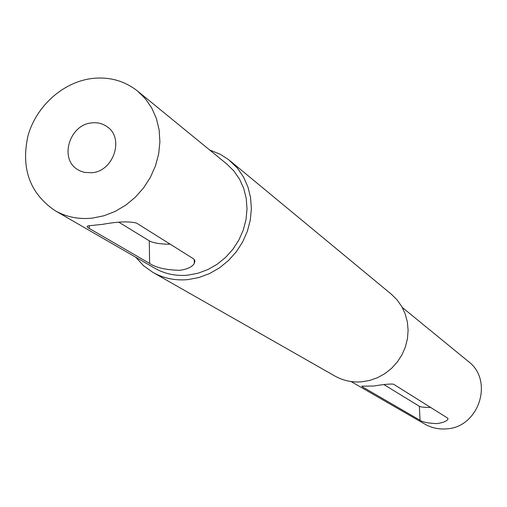 <?xml version="1.0" encoding="UTF-8"?>
<svg xmlns="http://www.w3.org/2000/svg" width="507" height="507" viewBox="0 0 507 507"><rect width="100%" height="100%" fill="white"/><g stroke="black" fill="none" stroke-linecap="round" stroke-linejoin="round"><path stroke-width="0.76" d="M91.583 122.903C69.459 124.684 59.123 158.856 77.596 169.534L80.379 171.049L84.415 172.386L92.001 172.735C113.676 171.176 124.513 138.062 107.148 126.75C102.591 123.499 97.401 122.219 91.583 122.903M447.681 418.142L447.979 418.883C447.199 421.032 443.543 422.61 437.009 423.605C428.472 423.301 422.819 422.185 420.037 420.259L362.245 386.746L361.808 386.195L373.932 385.998C383.71 384.395 390.232 383.78 393.483 384.167L447.681 418.142M193.528 258.817L194.961 260.82L194.301 263.463C192.166 266.929 187.368 269.211 179.896 270.301C166.264 270.047 156.175 267.759 149.628 263.444L89.283 228.448C86.691 227.009 86.45 226.128 88.56 225.811L102.788 224.322C117.998 221.559 129.272 221.16 136.617 223.137L193.528 258.817M92.375 218.118L103.916 215.773L115.133 211.425L125.692 205.202L135.28 197.274L143.595 187.882L150.395 177.311L155.472 165.878L158.672 153.932L159.901 141.827L159.135 129.925L156.41 118.594L151.815 108.149L145.49 98.903L137.638 91.121C124.272 80.594 108.796 76.418 91.216 78.591C62.469 82.514 36.086 106.508 27.961 135.901C20.819 168.539 29.856 193.459 55.073 210.665C66.347 217.066 78.781 219.55 92.375 218.118M55.073 210.665L154.85 268.26C164.921 273.976 175.973 276.271 188.002 275.136L198.199 273.184L208.085 269.471L217.37 264.109L225.773 257.245L233.036 249.089L238.949 239.881L243.328 229.899L246.041 219.449L247.017 208.833L246.231 198.383L243.715 188.395L239.545 179.167L233.86 170.967L226.832 164.034L137.638 91.121M135.667 257.188L143.513 265.674L152.899 272.379C163.603 278.381 175.34 280.783 188.091 279.591L198.998 277.506L209.575 273.552L219.512 267.829L228.505 260.503L236.294 251.795L242.638 241.966L247.353 231.3L250.287 220.127L251.364 208.776L250.566 197.591L247.917 186.893L243.499 177.006L237.466 168.21L228.701 159.718L220.399 154.343L209.689 150.015M152.899 272.379L334.867 376.023C343.062 380.618 351.953 382.551 361.548 381.834L369.73 380.434L377.626 377.645L385.016 373.545L391.67 368.247L397.399 361.909L402.019 354.723L405.41 346.896L407.457 338.657L408.11 330.26L407.355 321.951L405.22 313.966L401.759 306.551L397.095 299.903L391.36 294.225L229.994 160.751M351.078 381.543L424.879 424.144C431.343 427.813 438.346 429.397 445.875 428.897C478.779 428.009 494.338 380.573 468.234 361.364L402.26 307.432M119.05 222.32L149.28 240.838C153.412 243.049 160.408 244.178 170.276 244.235M384.059 384.674L419.371 406.303C421 407.108 424.739 407.482 430.589 407.425M89.257 225.691L89.283 228.448M149.28 240.838L149.628 263.444M419.371 406.303L420.037 420.259M362.22 386.131L362.245 386.746M447.954 418.44L447.979 418.883M194.213 259.356L194.301 263.463"/></g></svg>
